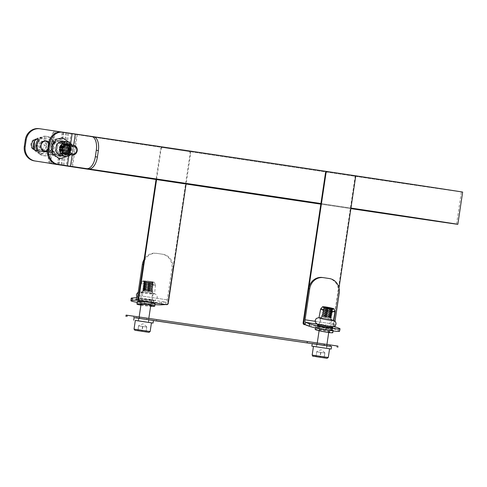 <?xml version="1.0" encoding="UTF-8"?>
<svg xmlns="http://www.w3.org/2000/svg" width="487" height="487" viewBox="0 0 487 487"><rect width="100%" height="100%" fill="white"/><g stroke="black" fill="none" stroke-linecap="round" stroke-linejoin="round"><path stroke-width="0.37" stroke-dasharray="2.44 1.83" d="M462.65 192.085A206.598 0.329 8.5 0 1 258.268 161.873A206.598 0.329 8.5 0 1 53.99 131.009A206.598 0.329 8.5 0 1 67.541 132.914L68.746 133.097A205.295 0.329 -171.5 0 0 55.281 131.198A205.295 0.329 -171.5 0 0 258.268 161.873A205.295 0.329 -171.5 0 0 461.359 191.89A205.295 0.329 -171.5 0 0 304.783 168.167A205.295 0.329 -171.5 0 0 76.52 134.229L71.705 166.457M70.548 166.28L75.369 134.053L76.52 134.229M75.369 134.053A206.598 0.329 8.5 0 1 93.638 136.737M327.167 171.521A206.598 0.329 8.5 0 1 354.384 175.606M320.921 203.536A205.295 0.329 8.5 0 1 350.95 208.046A206.598 0.329 8.5 0 0 320.921 203.536M350.865 208.619A205.295 0.329 8.5 0 1 320.83 204.15A206.598 0.329 8.5 0 0 350.865 208.619M63.931 165.288L68.746 133.097M62.732 165.105L67.541 132.914M339.007 287.933L333.126 327.288A1.631 1.491 -81.7 0 1 331.416 328.676L330.892 328.603A1.631 1.491 98.3 0 0 332.609 327.209L355.005 177.347A1.631 1.491 98.3 0 0 353.775 175.515L327.215 171.527M317.694 324.786A7.494 0.584 -169.5 0 1 322.01 325.17A7.494 0.584 -169.5 0 1 332.116 327.465M321.566 327.562A7.494 0.584 10.5 0 0 317.067 327.276A7.494 0.584 10.5 0 0 324.33 329.218A7.494 0.584 10.5 0 0 331.805 330.009A7.494 0.584 10.5 0 0 321.566 327.562M339.579 331.227A13.033 1.017 10.5 0 0 338.568 330.624L334.66 329.157A4.888 1.966 98.5 0 1 333.607 324.08L338.246 293.058A13.033 11.938 98.3 0 0 328.366 278.4L322.467 277.511M334.703 326.278A2.441 0.98 98.5 0 1 334.581 324.226L335.038 321.152M330.582 308.563A4.888 0.384 -169.5 0 1 332.627 309.129A4.888 0.384 -169.5 0 1 332.956 309.288L332.189 308.642A4.006 0.31 -169.5 0 1 332.213 308.691A4.006 0.31 -169.5 0 1 328.22 308.265A4.006 0.31 -169.5 0 1 324.336 307.224A4.006 0.31 -169.5 0 1 324.379 307.194L323.435 307.522A4.888 0.384 -169.5 0 1 325.913 307.693M332.956 309.288A4.888 0.384 -169.5 0 1 332.992 309.348A4.888 0.384 -169.5 0 1 328.116 308.831A4.888 0.384 -169.5 0 1 323.38 307.565A4.888 0.384 -169.5 0 1 323.435 307.522M332.572 309.422A4.888 0.384 -169.5 0 1 332.938 309.647A4.888 0.384 -169.5 0 1 332.883 309.689A4.888 0.384 -169.5 0 1 328.701 309.245A4.888 0.384 -169.5 0 1 323.685 308.082A4.888 0.384 -169.5 0 1 323.356 307.918A4.888 0.384 -169.5 0 1 323.325 307.863A4.888 0.384 -169.5 0 1 327.234 308.204A4.888 0.384 -169.5 0 1 332.572 309.422M324.391 308.703A4.006 0.31 -169.5 0 1 324.129 308.569A4.006 0.31 -169.5 0 1 324.099 308.521A4.006 0.31 -169.5 0 1 327.301 308.801A4.006 0.31 -169.5 0 1 331.677 309.805A4.006 0.31 -169.5 0 1 331.976 309.982A4.006 0.31 -169.5 0 1 331.933 310.018A4.006 0.31 -169.5 0 1 328.506 309.653A4.006 0.31 -169.5 0 1 324.391 308.703M331.623 310.103A4.006 0.31 -169.5 0 1 331.891 310.237A4.006 0.31 -169.5 0 1 331.921 310.286A4.006 0.31 -169.5 0 1 327.921 309.86A4.006 0.31 -169.5 0 1 324.044 308.825A4.006 0.31 -169.5 0 1 324.086 308.788A4.006 0.31 -169.5 0 1 327.507 309.154A4.006 0.31 -169.5 0 1 331.623 310.103M332.335 310.724A4.888 0.384 -169.5 0 1 332.658 310.889A4.888 0.384 -169.5 0 1 332.694 310.943A4.888 0.384 -169.5 0 1 327.818 310.432A4.888 0.384 -169.5 0 1 323.082 309.16A4.888 0.384 -169.5 0 1 323.137 309.117A4.888 0.384 -169.5 0 1 327.313 309.562A4.888 0.384 -169.5 0 1 332.335 310.724M332.28 311.023A4.888 0.384 -169.5 0 1 332.639 311.242A4.888 0.384 -169.5 0 1 332.584 311.284A4.888 0.384 -169.5 0 1 328.408 310.84A4.888 0.384 -169.5 0 1 323.386 309.677A4.888 0.384 -169.5 0 1 323.064 309.519A4.888 0.384 -169.5 0 1 323.027 309.458A4.888 0.384 -169.5 0 1 326.935 309.799A4.888 0.384 -169.5 0 1 332.28 311.023M324.099 310.298A4.006 0.31 -169.5 0 1 323.831 310.164A4.006 0.31 -169.5 0 1 323.8 310.116A4.006 0.31 -169.5 0 1 327.002 310.402A4.006 0.31 -169.5 0 1 331.385 311.4A4.006 0.31 -169.5 0 1 331.677 311.577A4.006 0.31 -169.5 0 1 331.635 311.613A4.006 0.31 -169.5 0 1 328.208 311.254A4.006 0.31 -169.5 0 1 324.099 310.298M331.324 311.704A4.006 0.31 -169.5 0 1 331.592 311.832A4.006 0.31 -169.5 0 1 331.623 311.881A4.006 0.31 -169.5 0 1 327.629 311.461A4.006 0.31 -169.5 0 1 323.745 310.42A4.006 0.31 -169.5 0 1 323.788 310.383A4.006 0.31 -169.5 0 1 327.215 310.749A4.006 0.31 -169.5 0 1 331.324 311.704M332.037 312.325A4.888 0.384 -169.5 0 1 332.359 312.484A4.888 0.384 -169.5 0 1 332.396 312.544A4.888 0.384 -169.5 0 1 327.52 312.027A4.888 0.384 -169.5 0 1 322.784 310.761A4.888 0.384 -169.5 0 1 322.838 310.718A4.888 0.384 -169.5 0 1 327.021 311.156A4.888 0.384 -169.5 0 1 332.037 312.325M331.982 312.617A4.888 0.384 -169.5 0 1 332.341 312.837A4.888 0.384 -169.5 0 1 332.286 312.879A4.888 0.384 -169.5 0 1 328.11 312.441A4.888 0.384 -169.5 0 1 323.088 311.272A4.888 0.384 -169.5 0 1 322.765 311.114A4.888 0.384 -169.5 0 1 322.729 311.053A4.888 0.384 -169.5 0 1 326.637 311.4A4.888 0.384 -169.5 0 1 331.982 312.617M323.8 311.893A4.006 0.31 -169.5 0 1 323.532 311.765A4.006 0.31 -169.5 0 1 323.508 311.717A4.006 0.31 -169.5 0 1 326.71 311.997A4.006 0.31 -169.5 0 1 331.087 312.995A4.006 0.31 -169.5 0 1 331.379 313.178A4.006 0.31 -169.5 0 1 331.337 313.214A4.006 0.31 -169.5 0 1 327.915 312.849A4.006 0.31 -169.5 0 1 323.8 311.893M331.032 313.299A4.006 0.31 -169.5 0 1 331.3 313.433A4.006 0.31 -169.5 0 1 331.324 313.482A4.006 0.31 -169.5 0 1 327.331 313.056A4.006 0.31 -169.5 0 1 323.447 312.021A4.006 0.31 -169.5 0 1 323.496 311.984A4.006 0.31 -169.5 0 1 326.917 312.344A4.006 0.31 -169.5 0 1 331.032 313.299M331.738 313.92A4.888 0.384 -169.5 0 1 332.067 314.078A4.888 0.384 -169.5 0 1 332.104 314.139A4.888 0.384 -169.5 0 1 327.227 313.622A4.888 0.384 -169.5 0 1 322.491 312.356A4.888 0.384 -169.5 0 1 322.54 312.313A4.888 0.384 -169.5 0 1 326.722 312.757A4.888 0.384 -169.5 0 1 331.738 313.92M331.684 314.212A4.888 0.384 -169.5 0 1 332.049 314.438A4.888 0.384 -169.5 0 1 331.994 314.48A4.888 0.384 -169.5 0 1 327.812 314.036A4.888 0.384 -169.5 0 1 322.796 312.873A4.888 0.384 -169.5 0 1 322.467 312.709A4.888 0.384 -169.5 0 1 322.437 312.654A4.888 0.384 -169.5 0 1 326.345 312.995A4.888 0.384 -169.5 0 1 331.684 314.212M323.502 313.494A4.006 0.31 -169.5 0 1 323.24 313.36A4.006 0.31 -169.5 0 1 323.21 313.311A4.006 0.31 -169.5 0 1 326.412 313.591A4.006 0.31 -169.5 0 1 330.789 314.596A4.006 0.31 -169.5 0 1 331.087 314.772A4.006 0.31 -169.5 0 1 331.044 314.809A4.006 0.31 -169.5 0 1 327.617 314.444A4.006 0.31 -169.5 0 1 323.502 313.494M330.734 314.894A4.006 0.31 -169.5 0 1 331.002 315.028A4.006 0.31 -169.5 0 1 331.032 315.077A4.006 0.31 -169.5 0 1 327.033 314.657A4.006 0.31 -169.5 0 1 323.155 313.616A4.006 0.31 -169.5 0 1 323.198 313.579A4.006 0.31 -169.5 0 1 326.619 313.945A4.006 0.31 -169.5 0 1 330.734 314.894M331.446 315.515A4.888 0.384 -169.5 0 1 331.769 315.679A4.888 0.384 -169.5 0 1 331.805 315.734A4.888 0.384 -169.5 0 1 326.929 315.223A4.888 0.384 -169.5 0 1 322.193 313.951A4.888 0.384 -169.5 0 1 322.248 313.908A4.888 0.384 -169.5 0 1 326.424 314.352A4.888 0.384 -169.5 0 1 331.446 315.515M331.391 315.813A4.888 0.384 -169.5 0 1 331.75 316.033A4.888 0.384 -169.5 0 1 331.696 316.075A4.888 0.384 -169.5 0 1 327.52 315.631A4.888 0.384 -169.5 0 1 322.497 314.468A4.888 0.384 -169.5 0 1 322.175 314.31A4.888 0.384 -169.5 0 1 322.138 314.249A4.888 0.384 -169.5 0 1 326.047 314.596A4.888 0.384 -169.5 0 1 331.391 315.813M323.21 315.089A4.006 0.31 -169.5 0 1 322.942 314.955A4.006 0.31 -169.5 0 1 322.911 314.906A4.006 0.31 -169.5 0 1 326.113 315.192A4.006 0.31 -169.5 0 1 330.496 316.191A4.006 0.31 -169.5 0 1 330.789 316.373A4.006 0.31 -169.5 0 1 330.746 316.404A4.006 0.31 -169.5 0 1 327.319 316.045A4.006 0.31 -169.5 0 1 323.21 315.089M330.436 316.495A4.006 0.31 -169.5 0 1 330.703 316.623A4.006 0.31 -169.5 0 1 330.734 316.672A4.006 0.31 -169.5 0 1 326.734 316.252A4.006 0.31 -169.5 0 1 322.857 315.211A4.006 0.31 -169.5 0 1 322.899 315.174A4.006 0.31 -169.5 0 1 326.327 315.539A4.006 0.31 -169.5 0 1 330.436 316.495M331.148 317.116A4.888 0.384 -169.5 0 1 331.47 317.274A4.888 0.384 -169.5 0 1 331.507 317.335A4.888 0.384 -169.5 0 1 326.631 316.818A4.888 0.384 -169.5 0 1 321.895 315.552A4.888 0.384 -169.5 0 1 321.95 315.509A4.888 0.384 -169.5 0 1 326.126 315.953A4.888 0.384 -169.5 0 1 331.148 317.116M331.093 317.408A4.888 0.384 -169.5 0 1 331.452 317.627A4.888 0.384 -169.5 0 1 331.397 317.67A4.888 0.384 -169.5 0 1 327.221 317.232A4.888 0.384 -169.5 0 1 322.199 316.063A4.888 0.384 -169.5 0 1 321.877 315.905A4.888 0.384 -169.5 0 1 321.84 315.844A4.888 0.384 -169.5 0 1 325.748 316.191A4.888 0.384 -169.5 0 1 331.093 317.408M322.911 316.684A4.006 0.31 -169.5 0 1 322.644 316.556A4.006 0.31 -169.5 0 1 322.631 316.483A4.006 0.31 -169.5 0 1 325.973 316.812A4.006 0.31 -169.5 0 1 330.198 317.786A4.006 0.31 -169.5 0 1 330.484 317.944A4.006 0.31 -169.5 0 1 330.448 318.005A4.006 0.31 -169.5 0 1 327.027 317.64A4.006 0.31 -169.5 0 1 322.911 316.684M331.702 326.454A7.329 0.572 10.5 0 0 323.685 324.628A7.329 0.572 10.5 0 0 317.822 324.111A7.329 0.572 10.5 0 0 324.926 326.01A7.329 0.572 10.5 0 0 332.237 326.783A7.329 0.572 10.5 0 0 331.702 326.454M333.425 320.397A7.329 0.572 10.5 0 0 332.883 320.069A7.329 0.572 10.5 0 0 324.872 318.236A7.329 0.572 10.5 0 0 319.009 317.725M331.55 319.868A5.868 0.457 -169.5 0 1 331.97 320.093A5.868 0.457 -169.5 0 1 331.982 320.129A5.868 0.457 -169.5 0 1 326.132 319.509A5.868 0.457 -169.5 0 1 320.446 317.987A5.868 0.457 -169.5 0 1 320.47 317.956A5.868 0.457 -169.5 0 1 325.365 318.443A5.868 0.457 -169.5 0 1 331.55 319.868M320.635 309.008A7.329 0.572 -169.5 0 1 326.643 309.574A7.329 0.572 -169.5 0 1 334.496 311.376A7.329 0.572 -169.5 0 1 335.038 311.68M332.591 329.876A8.961 0.7 -169.5 0 1 333.248 330.277A8.961 0.7 -169.5 0 1 324.312 329.334A8.961 0.7 -169.5 0 1 315.625 327.008A8.961 0.7 -169.5 0 1 322.796 327.641A8.961 0.7 -169.5 0 1 332.591 329.876M315.18 329.401A8.961 0.7 -169.5 0 1 322.351 330.034A8.961 0.7 -169.5 0 1 332.146 332.268A8.961 0.7 -169.5 0 1 332.804 332.676M331.105 329.65A7.329 0.572 -169.5 0 1 331.647 329.979A7.329 0.572 -169.5 0 1 324.336 329.206A7.329 0.572 -169.5 0 1 317.232 327.307A7.329 0.572 -169.5 0 1 323.094 327.824A7.329 0.572 -169.5 0 1 331.105 329.65M329.328 331.842A5.868 0.457 -169.5 0 1 329.76 332.11A5.868 0.457 -169.5 0 1 323.91 331.489A5.868 0.457 -169.5 0 1 318.224 329.967A5.868 0.457 -169.5 0 1 322.918 330.381A5.868 0.457 -169.5 0 1 329.328 331.842M166.037 304.576A1.631 1.491 98.3 0 0 167.741 303.188L190.137 153.32A1.631 1.491 98.3 0 0 188.907 151.487L162.348 147.5A1.631 1.491 98.3 0 0 160.631 148.888L156.053 179.502M156.577 179.581L161.148 148.967A1.631 1.491 -81.7 0 1 162.859 147.573L189.425 151.567A1.631 1.491 -81.7 0 1 190.654 153.399L186.083 184.013M149.479 300.022A7.494 0.609 -173.5 0 0 138.965 299.389A7.494 0.609 -173.5 0 0 146.344 300.844A7.494 0.609 -173.5 0 0 153.862 301.088A7.494 0.609 -173.5 0 0 149.479 300.022M149.205 302.445A7.494 0.609 6.5 0 1 153.588 303.504A7.494 0.609 6.5 0 1 146.07 303.267A7.494 0.609 6.5 0 1 138.692 301.812A7.494 0.609 6.5 0 1 149.205 302.445M154.933 304.618A13.033 1.059 6.5 0 1 144.426 303.425L138.521 302.543A13.033 1.059 6.5 0 1 137.157 302.33M144.426 303.425L144.7 301.009A13.033 1.059 -173.5 0 0 161.836 302.409L166 302.117A2.441 0.98 -81.5 0 0 167.248 299.84L171.887 268.818A13.033 11.938 98.3 0 0 162.007 254.153L156.108 253.264A13.033 11.938 98.3 0 0 156.059 253.258A13.033 11.938 98.3 0 0 144.115 259.413M144.7 301.009L138.795 300.12L138.521 302.543M131.18 298.275A13.033 1.059 -173.5 0 0 138.795 300.12M143.348 264.526A13.033 11.938 -81.7 0 1 157.033 253.404A13.033 11.938 -81.7 0 1 157.082 253.41L162.981 254.293A13.033 11.938 -81.7 0 1 172.855 268.958L168.222 299.98A4.888 1.966 98.5 0 1 165.757 304.533M144.87 281.218A4.006 0.329 -173.5 0 0 144.578 281.267A4.006 0.329 -173.5 0 0 144.536 281.309A4.006 0.329 -173.5 0 0 148.48 282.083A4.006 0.329 -173.5 0 0 152.492 282.21A4.006 0.329 -173.5 0 0 152.461 282.162A4.006 0.329 -173.5 0 0 149.071 281.498A4.006 0.329 -173.5 0 0 144.87 281.218M144.012 281.602A4.888 0.396 -173.5 0 0 143.653 281.663A4.888 0.396 -173.5 0 0 143.598 281.711A4.888 0.396 -173.5 0 0 148.413 282.661A4.888 0.396 -173.5 0 0 153.314 282.819A4.888 0.396 -173.5 0 0 153.271 282.758A4.888 0.396 -173.5 0 0 149.138 281.949A4.888 0.396 -173.5 0 0 144.012 281.602M143.975 281.9A4.888 0.396 -173.5 0 0 143.568 282.01A4.888 0.396 -173.5 0 0 143.61 282.07A4.888 0.396 -173.5 0 0 147.744 282.88A4.888 0.396 -173.5 0 0 152.869 283.227A4.888 0.396 -173.5 0 0 153.222 283.166A4.888 0.396 -173.5 0 0 153.277 283.117A4.888 0.396 -173.5 0 0 149.442 282.29A4.888 0.396 -173.5 0 0 143.975 281.9M152.011 283.611A4.006 0.329 -173.5 0 0 152.303 283.562A4.006 0.329 -173.5 0 0 152.346 283.519A4.006 0.329 -173.5 0 0 149.205 282.844A4.006 0.329 -173.5 0 0 144.724 282.527A4.006 0.329 -173.5 0 0 144.383 282.618A4.006 0.329 -173.5 0 0 144.42 282.667A4.006 0.329 -173.5 0 0 147.811 283.331A4.006 0.329 -173.5 0 0 152.011 283.611M144.688 282.831A4.006 0.329 -173.5 0 0 144.395 282.88A4.006 0.329 -173.5 0 0 144.353 282.923A4.006 0.329 -173.5 0 0 148.292 283.696A4.006 0.329 -173.5 0 0 152.309 283.83A4.006 0.329 -173.5 0 0 152.279 283.775A4.006 0.329 -173.5 0 0 148.888 283.111A4.006 0.329 -173.5 0 0 144.688 282.831M143.829 283.215A4.888 0.396 -173.5 0 0 143.47 283.276A4.888 0.396 -173.5 0 0 143.415 283.324A4.888 0.396 -173.5 0 0 148.231 284.274A4.888 0.396 -173.5 0 0 153.131 284.432A4.888 0.396 -173.5 0 0 153.088 284.371A4.888 0.396 -173.5 0 0 148.955 283.562A4.888 0.396 -173.5 0 0 143.829 283.215M143.793 283.513A4.888 0.396 -173.5 0 0 143.385 283.623A4.888 0.396 -173.5 0 0 143.428 283.684A4.888 0.396 -173.5 0 0 147.561 284.499A4.888 0.396 -173.5 0 0 152.687 284.84A4.888 0.396 -173.5 0 0 153.04 284.779A4.888 0.396 -173.5 0 0 153.095 284.731A4.888 0.396 -173.5 0 0 149.259 283.903A4.888 0.396 -173.5 0 0 143.793 283.513M151.828 285.224A4.006 0.329 -173.5 0 0 152.114 285.175A4.006 0.329 -173.5 0 0 152.163 285.132A4.006 0.329 -173.5 0 0 149.016 284.457A4.006 0.329 -173.5 0 0 144.536 284.14A4.006 0.329 -173.5 0 0 144.201 284.231A4.006 0.329 -173.5 0 0 144.237 284.28A4.006 0.329 -173.5 0 0 147.622 284.944A4.006 0.329 -173.5 0 0 151.828 285.224M144.505 284.445A4.006 0.329 -173.5 0 0 144.213 284.493A4.006 0.329 -173.5 0 0 144.17 284.536A4.006 0.329 -173.5 0 0 148.109 285.309A4.006 0.329 -173.5 0 0 152.127 285.443A4.006 0.329 -173.5 0 0 152.09 285.388A4.006 0.329 -173.5 0 0 148.705 284.725A4.006 0.329 -173.5 0 0 144.505 284.445M143.641 284.828A4.888 0.396 -173.5 0 0 143.288 284.889A4.888 0.396 -173.5 0 0 143.233 284.938A4.888 0.396 -173.5 0 0 148.048 285.887A4.888 0.396 -173.5 0 0 152.948 286.046A4.888 0.396 -173.5 0 0 152.906 285.985A4.888 0.396 -173.5 0 0 148.772 285.175A4.888 0.396 -173.5 0 0 143.641 284.828M143.61 285.126A4.888 0.396 -173.5 0 0 143.202 285.236A4.888 0.396 -173.5 0 0 143.245 285.297A4.888 0.396 -173.5 0 0 147.378 286.113A4.888 0.396 -173.5 0 0 152.504 286.453A4.888 0.396 -173.5 0 0 152.857 286.393A4.888 0.396 -173.5 0 0 152.912 286.344A4.888 0.396 -173.5 0 0 149.077 285.516A4.888 0.396 -173.5 0 0 143.61 285.126M151.646 286.837A4.006 0.329 -173.5 0 0 151.932 286.788A4.006 0.329 -173.5 0 0 151.981 286.746A4.006 0.329 -173.5 0 0 148.833 286.07A4.006 0.329 -173.5 0 0 144.353 285.753A4.006 0.329 -173.5 0 0 144.018 285.845A4.006 0.329 -173.5 0 0 144.055 285.893A4.006 0.329 -173.5 0 0 147.439 286.557A4.006 0.329 -173.5 0 0 151.646 286.837M144.322 286.058A4.006 0.329 -173.5 0 0 144.03 286.106A4.006 0.329 -173.5 0 0 143.982 286.149A4.006 0.329 -173.5 0 0 147.926 286.928A4.006 0.329 -173.5 0 0 151.944 287.056A4.006 0.329 -173.5 0 0 151.907 287.001A4.006 0.329 -173.5 0 0 148.523 286.338A4.006 0.329 -173.5 0 0 144.322 286.058M143.458 286.441A4.888 0.396 -173.5 0 0 143.105 286.502A4.888 0.396 -173.5 0 0 143.05 286.551A4.888 0.396 -173.5 0 0 147.859 287.5A4.888 0.396 -173.5 0 0 152.766 287.659A4.888 0.396 -173.5 0 0 152.723 287.598A4.888 0.396 -173.5 0 0 148.59 286.788A4.888 0.396 -173.5 0 0 143.458 286.441M143.428 286.74A4.888 0.396 -173.5 0 0 143.014 286.849A4.888 0.396 -173.5 0 0 143.056 286.916A4.888 0.396 -173.5 0 0 147.19 287.726A4.888 0.396 -173.5 0 0 152.321 288.067A4.888 0.396 -173.5 0 0 152.675 288.006A4.888 0.396 -173.5 0 0 152.729 287.957A4.888 0.396 -173.5 0 0 148.894 287.129A4.888 0.396 -173.5 0 0 143.428 286.74M151.457 288.45A4.006 0.329 -173.5 0 0 151.749 288.401A4.006 0.329 -173.5 0 0 151.798 288.359A4.006 0.329 -173.5 0 0 148.651 287.683A4.006 0.329 -173.5 0 0 144.17 287.367A4.006 0.329 -173.5 0 0 143.835 287.458A4.006 0.329 -173.5 0 0 143.872 287.507A4.006 0.329 -173.5 0 0 147.257 288.17A4.006 0.329 -173.5 0 0 151.457 288.45M144.134 287.671A4.006 0.329 -173.5 0 0 143.848 287.72A4.006 0.329 -173.5 0 0 143.799 287.762A4.006 0.329 -173.5 0 0 147.744 288.541A4.006 0.329 -173.5 0 0 151.761 288.669A4.006 0.329 -173.5 0 0 151.725 288.614A4.006 0.329 -173.5 0 0 148.34 287.951A4.006 0.329 -173.5 0 0 144.134 287.671M143.275 288.054A4.888 0.396 -173.5 0 0 142.922 288.115A4.888 0.396 -173.5 0 0 142.868 288.17A4.888 0.396 -173.5 0 0 147.677 289.114A4.888 0.396 -173.5 0 0 152.577 289.272A4.888 0.396 -173.5 0 0 152.541 289.211A4.888 0.396 -173.5 0 0 148.401 288.401A4.888 0.396 -173.5 0 0 143.275 288.054M143.245 288.353A4.888 0.396 -173.5 0 0 142.831 288.468A4.888 0.396 -173.5 0 0 142.874 288.529A4.888 0.396 -173.5 0 0 147.007 289.339A4.888 0.396 -173.5 0 0 152.139 289.68A4.888 0.396 -173.5 0 0 152.492 289.619A4.888 0.396 -173.5 0 0 152.547 289.57A4.888 0.396 -173.5 0 0 148.712 288.742A4.888 0.396 -173.5 0 0 143.245 288.353M151.274 290.063A4.006 0.329 -173.5 0 0 151.567 290.015A4.006 0.329 -173.5 0 0 151.615 289.972A4.006 0.329 -173.5 0 0 148.468 289.296A4.006 0.329 -173.5 0 0 143.988 288.98A4.006 0.329 -173.5 0 0 143.653 289.071A4.006 0.329 -173.5 0 0 143.689 289.12A4.006 0.329 -173.5 0 0 147.074 289.783A4.006 0.329 -173.5 0 0 151.274 290.063M143.951 289.284A4.006 0.329 -173.5 0 0 143.665 289.333A4.006 0.329 -173.5 0 0 143.616 289.375A4.006 0.329 -173.5 0 0 147.561 290.155A4.006 0.329 -173.5 0 0 151.579 290.282A4.006 0.329 -173.5 0 0 151.542 290.228A4.006 0.329 -173.5 0 0 148.158 289.564A4.006 0.329 -173.5 0 0 143.951 289.284M143.093 289.668A4.888 0.396 -173.5 0 0 142.74 289.728A4.888 0.396 -173.5 0 0 142.685 289.783A4.888 0.396 -173.5 0 0 147.494 290.727A4.888 0.396 -173.5 0 0 152.394 290.885A4.888 0.396 -173.5 0 0 152.352 290.824A4.888 0.396 -173.5 0 0 148.218 290.015A4.888 0.396 -173.5 0 0 143.093 289.668M143.056 289.966A4.888 0.396 -173.5 0 0 142.648 290.082A4.888 0.396 -173.5 0 0 142.691 290.142A4.888 0.396 -173.5 0 0 146.824 290.952A4.888 0.396 -173.5 0 0 151.95 291.293A4.888 0.396 -173.5 0 0 152.309 291.232A4.888 0.396 -173.5 0 0 152.364 291.183A4.888 0.396 -173.5 0 0 148.529 290.355A4.888 0.396 -173.5 0 0 143.056 289.966M151.092 291.676A4.006 0.329 -173.5 0 0 151.384 291.628A4.006 0.329 -173.5 0 0 151.42 291.561A4.006 0.329 -173.5 0 0 148.127 290.891A4.006 0.329 -173.5 0 0 143.805 290.593A4.006 0.329 -173.5 0 0 143.482 290.66A4.006 0.329 -173.5 0 0 143.501 290.733A4.006 0.329 -173.5 0 0 146.891 291.396A4.006 0.329 -173.5 0 0 151.092 291.676M139.836 298.44A7.329 0.597 6.5 0 1 148.036 299.018A7.329 0.597 6.5 0 1 153.789 300.26A7.329 0.597 6.5 0 1 146.441 300.022A7.329 0.597 6.5 0 1 139.221 298.604A7.329 0.597 6.5 0 1 139.836 298.44M140.566 291.981A7.329 0.597 6.5 0 1 148.766 292.565A7.329 0.597 6.5 0 1 154.525 293.807A7.329 0.597 6.5 0 1 147.171 293.57A7.329 0.597 6.5 0 1 139.952 292.151A7.329 0.597 6.5 0 1 140.566 291.981M141.906 292.182A5.868 0.475 -173.5 0 0 141.437 292.279A5.868 0.475 -173.5 0 0 141.413 292.316A5.868 0.475 -173.5 0 0 147.184 293.454A5.868 0.475 -173.5 0 0 153.07 293.643A5.868 0.475 -173.5 0 0 153.052 293.6A5.868 0.475 -173.5 0 0 148.231 292.614A5.868 0.475 -173.5 0 0 141.906 292.182M143.19 280.889A5.868 0.475 -173.5 0 0 142.703 280.999A5.868 0.475 -173.5 0 0 148.468 282.156A5.868 0.475 -173.5 0 0 154.349 282.32A5.868 0.475 -173.5 0 0 149.612 281.334A5.868 0.475 -173.5 0 0 143.19 280.889M141.565 283.203A7.329 0.597 -173.5 0 0 140.962 283.343A7.329 0.597 -173.5 0 0 140.95 283.367A7.329 0.597 -173.5 0 0 148.17 284.792A7.329 0.597 -173.5 0 0 155.523 285.029A7.329 0.597 -173.5 0 0 155.517 284.998A7.329 0.597 -173.5 0 0 149.6 283.763A7.329 0.597 -173.5 0 0 141.565 283.203M137.237 301.648A8.961 0.731 -173.5 0 0 146.057 303.383A8.961 0.731 -173.5 0 0 155.043 303.669M140.913 305.13A8.961 0.731 -173.5 0 0 150.635 306.238M139.471 301.666A7.329 0.597 -173.5 0 0 138.856 301.83A7.329 0.597 -173.5 0 0 146.07 303.249A7.329 0.597 -173.5 0 0 153.423 303.486A7.329 0.597 -173.5 0 0 147.671 302.244A7.329 0.597 -173.5 0 0 139.471 301.666M140.962 304.789A5.868 0.475 -173.5 0 0 150.684 305.891M144.876 281.139A4.006 0.329 -173.5 0 0 144.542 281.23A4.006 0.329 -173.5 0 0 148.486 282.01A4.006 0.329 -173.5 0 0 152.504 282.137A4.006 0.329 -173.5 0 0 149.357 281.456A4.006 0.329 -173.5 0 0 144.876 281.139M65.94 149.107A7.494 6.715 -81.7 0 1 58.221 155.53A7.494 6.715 -81.7 0 1 52.663 147.141A7.494 6.715 -81.7 0 1 60.388 140.694A7.494 6.715 -81.7 0 1 65.94 149.107M64.862 148.955A7.494 6.715 98.3 0 0 59.311 140.536A7.494 6.715 98.3 0 0 51.585 146.983A7.494 6.715 98.3 0 0 57.143 155.371A7.494 6.715 98.3 0 0 64.862 148.955M93.559 136.725L62.08 132.056M37.621 139.136L36.957 139.038A5.704 5.327 98.3 0 0 36.933 139.032A5.704 5.327 98.3 0 0 30.845 143.902A5.704 5.327 98.3 0 0 35.271 150.319L50.319 152.577A5.704 5.327 98.3 0 0 50.344 152.577A5.704 5.327 98.3 0 0 56.431 147.713A5.704 5.327 98.3 0 0 52.006 141.297L52.87 141.419A5.704 5.327 -81.7 0 1 57.296 147.841A5.704 5.327 -81.7 0 1 51.208 152.705A5.704 5.327 -81.7 0 1 51.184 152.699L47.489 152.145M39.277 128.678L57.46 131.466A13.033 3.586 -81.5 0 0 51.987 143.842L51.019 150.288A13.033 3.586 -81.5 0 0 52.633 163.693M61.21 131.965L57.46 131.466M49.991 163.236A13.033 3.586 98.5 0 1 48.7 149.941L49.662 143.495A13.033 3.586 98.5 0 1 55.141 131.113M64.004 148.59A4.006 3.586 -81.7 0 1 68.101 145.351A4.006 3.586 -81.7 0 1 71.072 149.832A4.006 3.586 -81.7 0 1 66.944 153.277A4.006 3.586 -81.7 0 1 64.004 148.59M63.006 148.401A4.888 4.377 -81.7 0 1 68.003 144.444A4.888 4.377 -81.7 0 1 71.626 149.911A4.888 4.377 -81.7 0 1 66.591 154.117A4.888 4.377 -81.7 0 1 63.006 148.401M62.872 148.383A4.888 4.377 -81.7 0 1 67.87 144.426A4.888 4.377 -81.7 0 1 71.455 150.142A4.888 4.377 -81.7 0 1 66.457 154.099A4.888 4.377 -81.7 0 1 62.872 148.383M70.457 149.953A4.006 3.586 -81.7 0 1 66.36 153.192A4.006 3.586 -81.7 0 1 63.426 148.505A4.006 3.586 -81.7 0 1 67.516 145.266A4.006 3.586 -81.7 0 1 70.457 149.953M63.286 148.486A4.006 3.586 -81.7 0 1 67.383 145.248A4.006 3.586 -81.7 0 1 70.353 149.728A4.006 3.586 -81.7 0 1 66.226 153.174A4.006 3.586 -81.7 0 1 63.286 148.486M62.287 148.292A4.888 4.377 -81.7 0 1 67.285 144.341A4.888 4.377 -81.7 0 1 70.907 149.807A4.888 4.377 -81.7 0 1 65.873 154.014A4.888 4.377 -81.7 0 1 62.287 148.292M62.159 148.273A4.888 4.377 -81.7 0 1 67.151 144.322A4.888 4.377 -81.7 0 1 70.737 150.039A4.888 4.377 -81.7 0 1 65.739 153.995A4.888 4.377 -81.7 0 1 62.159 148.273M69.738 149.844A4.006 3.586 -81.7 0 1 65.642 153.088A4.006 3.586 -81.7 0 1 62.707 148.401A4.006 3.586 -81.7 0 1 66.798 145.163A4.006 3.586 -81.7 0 1 69.738 149.844M62.573 148.383A4.006 3.586 -81.7 0 1 66.664 145.138A4.006 3.586 -81.7 0 1 69.635 149.625A4.006 3.586 -81.7 0 1 65.508 153.07A4.006 3.586 -81.7 0 1 62.573 148.383M61.575 148.188A4.888 4.377 -81.7 0 1 66.567 144.237A4.888 4.377 -81.7 0 1 70.195 149.704A4.888 4.377 -81.7 0 1 65.155 153.91A4.888 4.377 -81.7 0 1 61.575 148.188M61.441 148.17A4.888 4.377 -81.7 0 1 66.433 144.213A4.888 4.377 -81.7 0 1 70.018 149.935A4.888 4.377 -81.7 0 1 65.021 153.886A4.888 4.377 -81.7 0 1 61.441 148.17M69.02 149.74A4.006 3.586 -81.7 0 1 64.923 152.985A4.006 3.586 -81.7 0 1 61.989 148.298A4.006 3.586 -81.7 0 1 66.086 145.053A4.006 3.586 -81.7 0 1 69.02 149.74M61.855 148.279A4.006 3.586 -81.7 0 1 65.946 145.035A4.006 3.586 -81.7 0 1 68.917 149.515A4.006 3.586 -81.7 0 1 64.789 152.961A4.006 3.586 -81.7 0 1 61.855 148.279M60.857 148.085A4.888 4.377 -81.7 0 1 65.848 144.128A4.888 4.377 -81.7 0 1 69.477 149.6A4.888 4.377 -81.7 0 1 64.436 153.801A4.888 4.377 -81.7 0 1 60.857 148.085M60.723 148.066A4.888 4.377 -81.7 0 1 65.721 144.109A4.888 4.377 -81.7 0 1 69.3 149.826A4.888 4.377 -81.7 0 1 64.302 153.782A4.888 4.377 -81.7 0 1 60.723 148.066M68.302 149.637A4.006 3.586 -81.7 0 1 64.205 152.875A4.006 3.586 -81.7 0 1 61.271 148.194A4.006 3.586 -81.7 0 1 65.368 144.949A4.006 3.586 -81.7 0 1 68.302 149.637M61.137 148.17A4.006 3.586 -81.7 0 1 65.228 144.931A4.006 3.586 -81.7 0 1 68.198 149.412A4.006 3.586 -81.7 0 1 64.071 152.857A4.006 3.586 -81.7 0 1 61.137 148.17M60.138 147.981A4.888 4.377 -81.7 0 1 65.13 144.024A4.888 4.377 -81.7 0 1 68.758 149.497A4.888 4.377 -81.7 0 1 63.718 153.697A4.888 4.377 -81.7 0 1 60.138 147.981M60.004 147.963A4.888 4.377 -81.7 0 1 65.002 144.006A4.888 4.377 -81.7 0 1 68.582 149.722A4.888 4.377 -81.7 0 1 63.584 153.679A4.888 4.377 -81.7 0 1 60.004 147.963M67.583 149.533A4.006 3.586 -81.7 0 1 63.493 152.772A4.006 3.586 -81.7 0 1 60.552 148.085A4.006 3.586 -81.7 0 1 64.649 144.846A4.006 3.586 -81.7 0 1 67.583 149.533M60.418 148.066A4.006 3.586 -81.7 0 1 64.509 144.828A4.006 3.586 -81.7 0 1 67.48 149.308A4.006 3.586 -81.7 0 1 63.353 152.754A4.006 3.586 -81.7 0 1 60.418 148.066M59.42 147.878A4.888 4.377 -81.7 0 1 64.418 143.921A4.888 4.377 -81.7 0 1 68.04 149.387A4.888 4.377 -81.7 0 1 63 153.594A4.888 4.377 -81.7 0 1 59.42 147.878M59.286 147.853A4.888 4.377 -81.7 0 1 64.284 143.902A4.888 4.377 -81.7 0 1 67.863 149.619A4.888 4.377 -81.7 0 1 62.872 153.575A4.888 4.377 -81.7 0 1 59.286 147.853M66.865 149.424A4.006 3.586 -81.7 0 1 62.592 152.638A4.006 3.586 -81.7 0 1 59.834 147.981A4.006 3.586 -81.7 0 1 64.114 144.773A4.006 3.586 -81.7 0 1 66.865 149.424M53.229 146.843A7.329 6.568 98.3 0 0 58.604 155.42A7.329 6.568 98.3 0 0 66.159 149.113A7.329 6.568 98.3 0 0 60.723 140.907A7.329 6.568 98.3 0 0 53.229 146.843M61.472 155.84A7.329 6.568 98.3 0 0 69.026 149.533A7.329 6.568 98.3 0 0 63.59 141.327M57.387 147.524A5.868 5.254 -81.7 0 1 63.383 142.782A5.868 5.254 -81.7 0 1 67.73 149.345A5.868 5.254 -81.7 0 1 61.685 154.391A5.868 5.254 -81.7 0 1 57.387 147.524M71.132 144.901A5.868 5.254 -81.7 0 1 69.72 154.574M71.985 145.029A7.329 6.568 -81.7 0 1 70.572 154.702M50.362 146.337A8.961 8.023 -81.7 0 1 59.524 139.087A8.961 8.023 -81.7 0 1 66.165 149.113A8.961 8.023 -81.7 0 1 56.93 156.82A8.961 8.023 -81.7 0 1 50.362 146.337M49.284 146.179A8.961 8.023 -81.7 0 1 58.446 138.929A8.961 8.023 -81.7 0 1 65.094 148.961A8.961 8.023 -81.7 0 1 55.853 156.668A8.961 8.023 -81.7 0 1 49.284 146.179M51.792 146.636A7.329 6.568 -81.7 0 1 59.286 140.7A7.329 6.568 -81.7 0 1 64.722 148.906A7.329 6.568 -81.7 0 1 57.168 155.213A7.329 6.568 -81.7 0 1 51.792 146.636M52.006 146.739A5.868 5.254 -81.7 0 1 58.002 141.991A5.868 5.254 -81.7 0 1 62.348 148.559A5.868 5.254 -81.7 0 1 56.303 153.6A5.868 5.254 -81.7 0 1 52.006 146.739M64.041 148.596A4.006 3.586 -81.7 0 1 68.137 145.357A4.006 3.586 -81.7 0 1 71.102 149.838A4.006 3.586 -81.7 0 1 66.975 153.283A4.006 3.586 -81.7 0 1 64.041 148.596M38.37 141.912A8.145 7.293 98.3 0 0 43.416 154.026A8.145 7.293 98.3 0 0 51.811 147.019A8.145 7.293 98.3 0 0 45.772 137.9A8.145 7.293 98.3 0 0 38.37 141.912M38.284 141.273L36.068 145.339L38.065 149.399L42.29 149.393L44.506 145.327L42.509 141.267L38.284 141.273L44.658 141.577L46.661 145.637L44.506 145.327M44.658 141.577L42.509 141.267M38.065 149.399L40.22 149.716L38.217 145.656L40.439 141.589M38.217 145.656L36.068 145.339M46.661 145.637L44.439 149.71L42.29 149.393M44.439 149.71L40.22 149.716M45.492 151.031A5.211 4.669 98.3 0 0 49.211 146.636A5.211 4.669 98.3 0 0 46.904 141.358M45.912 140.926A5.211 4.669 98.3 0 0 45.346 140.804A5.211 4.669 98.3 0 0 39.971 145.284A5.211 4.669 98.3 0 0 43.836 151.122A5.211 4.669 98.3 0 0 44.42 151.165M48.055 141.528A5.211 4.669 -81.7 0 1 50.362 146.806A5.211 4.669 -81.7 0 1 46.642 151.201M36.714 150.532A9.777 8.754 98.3 0 0 43.179 155.633A9.777 8.754 98.3 0 0 45.535 155.621A9.777 8.754 98.3 0 0 53.369 145.917A9.777 8.754 98.3 0 0 46.009 136.287A9.777 8.754 98.3 0 0 38.412 139.258M37.858 150.702A9.777 8.754 98.3 0 0 44.329 155.803A9.777 8.754 98.3 0 0 46.685 155.791A9.777 8.754 98.3 0 0 54.514 146.082A9.777 8.754 98.3 0 0 47.154 136.457A9.777 8.754 98.3 0 0 39.557 139.428M323.66 315.966L331.02 317.074L323.66 315.966M329.577 348.795L313.464 346.391M324.324 315.059L330.18 315.941L324.324 315.059M324.038 357.848L324.762 353.014L320.671 352.399L316.708 351.815L320.921 352.454L320.202 357.275M315.984 356.648L316.708 351.815L316.112 356.667M320.671 352.399L319.947 357.233M320.921 352.454L324.884 353.045L324.165 357.878M321.213 344.918L327.063 345.788L321.213 344.918M320.823 347.499L326.674 348.363L320.823 347.499M312.234 343.572L331.574 346.458M313.458 346.397L329.577 348.808M150.586 290.782L143.227 289.674L150.586 290.782M135.331 320.44L151.445 322.844L135.331 320.428M150.221 289.71L144.359 288.834L150.221 289.71M137.979 330.71L138.704 325.882L146.757 327.081L142.539 326.442L141.82 331.276M146.033 331.915L146.757 327.081L145.911 331.891M142.794 326.497L142.07 331.312M142.539 326.442L138.576 325.852L137.851 330.685M144.469 319.149L138.618 318.285L144.469 319.149M144.085 321.73L138.235 320.866L144.085 321.73M134.108 317.609L153.442 320.501M320.087 343.432L327.094 344.473L320.087 343.432M319.898 344.723L326.899 345.764L319.898 344.723M139.927 317.177L146.928 318.218L139.927 317.177M139.732 318.468L146.739 319.509L139.732 318.468M126.09 315.101L337.941 346.093M153.442 320.525L134.102 317.634M331.568 346.488L312.222 343.67M332.609 327.209L333.126 327.288M355.528 177.426L355.005 177.347M353.775 175.515L354.293 175.588M334.125 326.613L317.317 324.092M338.568 330.624L339.013 328.226M305.154 324.726L334.66 329.157L335.105 326.759M333.607 324.08L304.101 319.649M315.18 321.31L334.581 324.226M339.214 293.204L338.246 293.058M328.366 278.4L329.34 278.54M167.741 303.188L168.258 303.261M190.654 153.399L190.137 153.32M160.631 148.888L161.148 148.967M188.907 151.487L189.425 151.567M161.836 302.409L161.556 304.825M136.494 297.685L166 302.117L165.726 304.539M138.716 295.548L168.222 299.98M167.248 299.84L137.742 295.408M162.007 254.153L162.981 254.293M172.855 268.958L171.887 268.818M157.082 253.41L156.108 253.264M72.173 133.572L71.096 133.414L66.281 165.641M68.837 155.877L70.7 143.434M72.557 166.578L77.372 134.345M73.634 145.266L72.192 154.933M35.271 150.319L36.141 150.446M36.957 139.038L37.779 139.154M52.006 141.297L52.87 141.419M58.276 164.442L63.091 132.245L62.22 132.117L57.405 164.35M66.007 132.689L61.185 164.923M58.866 164.569L63.681 132.342M48.7 149.941L51.019 150.288M51.987 143.842L49.662 143.495M45.328 140.962A5.053 4.523 98.3 0 0 40.738 143.452A5.053 4.523 98.3 0 0 43.867 150.958M45.011 150.964A5.053 4.523 98.3 0 0 49.065 146.617A5.053 4.523 98.3 0 0 46.429 141.291M43.3 150.653A4.888 4.377 -81.7 0 1 40.932 143.543A4.888 4.377 -81.7 0 1 44.701 141.096M45.37 141.139A4.888 4.377 -81.7 0 1 48.998 146.605A4.888 4.377 -81.7 0 1 43.958 150.812L46.502 150.325L48.036 148.949L49.004 145.229L47.683 142.332L45.37 141.139M34.808 141.766A7.171 6.422 98.3 0 0 40.098 152.486A7.171 6.422 98.3 0 0 45.955 141.741A7.171 6.422 98.3 0 0 34.808 141.766M36.166 139.191A8.145 7.293 -81.7 0 1 41.894 137.334A8.145 7.293 -81.7 0 1 47.939 146.453A8.145 7.293 -81.7 0 1 39.538 153.46A8.145 7.293 -81.7 0 1 34.504 149.899M317.268 342.982L316.532 346.847L324.135 347.992L316.708 346.707L326.375 348.156L326.935 344.431M312.161 355.09L328.275 357.501M146.003 322.035L140.773 321.237L146.003 322.035M145.942 321.858L138.582 320.75L145.942 321.858M134.035 329.133L150.148 331.537M133.797 316.27L133.608 317.561M139.507 318.449L139.702 317.159M156.686 319.685L156.497 320.976M336.657 347.231L336.852 345.94M456.544 224.117L461.359 191.89M50.459 163.431L55.281 131.198M49.193 163.115L53.99 131.009M331.805 330.009L332.25 327.617M317.067 327.276L317.512 324.878M331.933 310.018L332.883 309.689M324.129 308.569L323.356 307.918M324.086 308.788L323.137 309.117M331.891 310.237L332.658 310.889M331.635 311.613L332.584 311.284M323.831 310.164L323.064 309.519M323.788 310.383L322.838 310.718M331.592 311.832L332.359 312.484M331.337 313.214L332.286 312.879M323.532 311.765L322.765 311.114M323.496 311.984L322.54 312.313M331.3 313.433L332.067 314.078M331.044 314.809L331.994 314.48M323.24 313.36L322.467 312.709M323.198 313.579L322.248 313.908M331.002 315.028L331.769 315.679M330.746 316.404L331.696 316.075M322.942 314.955L322.175 314.31M322.899 315.174L321.95 315.509M330.703 316.623L331.47 317.274M330.448 318.005L331.397 317.67M322.644 316.556L321.877 315.905M319.04 317.542L323.758 318.048L333.461 320.221M322.631 316.483L320.47 317.956M330.484 317.944L331.97 320.093M315.625 327.008L315.46 327.909M333.248 330.277L333.126 330.923M317.652 325.03L317.232 327.307M332.067 327.702L331.647 329.979M320.446 317.987L318.224 329.967M331.982 320.129L329.76 332.11M322.911 314.906L322.857 315.211M323.21 313.311L323.155 313.616M331.087 314.772L331.032 315.077M323.508 311.717L323.447 312.021M331.379 313.178L331.324 313.482M323.8 310.116L323.745 310.42M331.677 311.577L331.623 311.881M324.099 308.521L324.044 308.825M331.976 309.982L331.921 310.286M153.588 303.504L153.862 301.088M138.692 301.812L138.965 299.389M157.033 253.404L156.059 253.258M144.578 281.267L143.653 281.663M152.461 282.162L153.271 282.758M152.303 283.562L153.222 283.166M144.42 282.667L143.61 282.07M144.395 282.88L143.47 283.276M152.279 283.775L153.088 284.371M152.114 285.175L153.04 284.779M144.237 284.28L143.428 283.684M144.213 284.493L143.288 284.889M152.09 285.388L152.906 285.985M151.932 286.788L152.857 286.393M144.055 285.893L143.245 285.297M144.03 286.106L143.105 286.502M151.907 287.001L152.723 287.598M151.749 288.401L152.675 288.006M143.872 287.507L143.056 286.916M143.848 287.72L142.922 288.115M151.725 288.614L152.541 289.211M151.567 290.015L152.492 289.619M143.689 289.12L142.874 288.529M143.665 289.333L142.74 289.728M151.542 290.228L152.352 290.824M151.384 291.628L152.309 291.232M143.501 290.733L142.691 290.142M136.993 297.374L137.858 298.19L140.195 299.055L149.959 300.363L154.476 300.363L155.816 299.864L157.35 297.679L156.991 295.402L154.896 293.734L143.683 292.036L139.958 291.963L138.192 292.395M143.482 290.66L141.437 292.279M151.42 291.561L153.052 293.6M142.703 280.999L140.962 283.343M154.349 282.32L155.517 284.998M139.221 298.604L138.856 301.83M153.789 300.26L153.423 303.486M141.413 292.316L140.037 304.418M153.07 293.643L151.694 305.739M140.95 283.367L139.952 292.151M155.523 285.029L154.525 293.807M143.653 289.071L143.616 289.375M151.615 289.972L151.579 290.282M143.835 287.458L143.799 287.762M151.798 288.359L151.761 288.669M144.018 285.845L143.982 286.149M151.981 286.746L151.944 287.056M144.201 284.231L144.17 284.536M152.163 285.132L152.127 285.443M144.383 282.618L144.353 282.923M152.346 283.519L152.309 283.83M57.143 155.371L58.221 155.53M59.311 140.536L60.388 140.694M36.933 139.032L37.803 139.16M66.189 132.72L61.38 164.904M63.773 132.354L58.957 164.582M69.416 142.533L70.767 150.099L67.395 156.357M59.524 139.087L58.446 138.929M56.93 156.82L55.853 156.668M60.723 140.907L59.286 140.7M58.604 155.42L57.168 155.213M63.383 142.782L58.002 141.991M61.685 154.391L56.303 153.6M47.495 151.329L63.974 153.734M48.931 141.656L65.392 144.061M36.056 139.215L41.894 137.334L45.772 137.9M43.416 154.026L39.538 153.46L34.394 149.838M46.496 140.968L45.346 140.804M44.987 151.287L43.836 151.122M47.154 136.457L46.009 136.287M44.329 155.803L43.179 155.633M328.713 332.511L331.02 317.074L330.18 315.941M319.095 330.728L321.353 315.631L322.491 314.791M324.878 352.673L321.201 349.739L316.818 351.468M326.674 348.363L327.063 345.788M316.361 346.823L316.745 344.242M148.608 319.764L148.377 322.382L138.405 320.89L138.941 318.321M148.62 319.697L148.815 318.407M150.763 305.373L152.894 291.116L152.054 289.978M138.947 318.285L139.142 317M141.041 304.265L143.227 289.674L144.359 288.834M146.751 326.71L143.068 323.782L138.692 325.505M148.547 322.406L148.931 319.825M138.235 320.866L138.618 318.285M326.899 345.764L327.094 344.473M316.909 344.266L317.104 342.982M146.739 319.509L146.928 318.218M136.744 318.011L136.938 316.727"/><path stroke-width="0.73" d="M93.638 136.737A206.598 0.329 8.5 0 1 327.167 171.521M354.384 175.606A206.598 0.329 8.5 0 1 462.65 192.085L457.835 224.312A206.598 0.329 8.5 0 1 350.865 208.619A205.295 0.329 8.5 0 0 456.544 224.117A205.295 0.329 8.5 0 0 350.95 208.046A206.598 0.329 8.5 0 1 457.835 224.312M70.548 166.28L71.705 166.457A205.295 0.329 8.5 0 1 320.921 203.536A206.598 0.329 8.5 0 0 70.548 166.28L70.548 166.28M63.925 165.324L62.726 165.142A206.598 0.329 8.5 0 0 49.175 163.236A206.598 0.329 8.5 0 0 320.83 204.15A205.295 0.329 8.5 0 1 50.459 163.431A205.295 0.329 8.5 0 1 63.925 165.324L63.931 165.288M327.209 171.527L327.727 171.601A1.631 1.491 -81.7 0 1 327.733 171.601L327.215 171.527A1.631 1.491 98.3 0 0 325.499 172.915L303.103 322.778A1.631 1.491 98.3 0 0 304.338 324.616L304.856 324.689A1.631 1.491 -81.7 0 1 303.62 322.857L326.016 172.995A1.631 1.491 -81.7 0 1 327.727 171.601L354.293 175.588A1.631 1.491 -81.7 0 1 355.528 177.426L339.007 287.933M332.116 327.465A7.494 0.584 -169.5 0 1 332.25 327.617A7.494 0.584 -169.5 0 1 324.774 326.826A7.494 0.584 -169.5 0 1 317.512 324.878A7.494 0.584 -169.5 0 1 317.694 324.786M323.344 277.639L322.467 277.511A13.033 11.938 98.3 0 0 322.418 277.505A13.033 11.938 98.3 0 0 308.734 288.633L304.101 319.649A4.888 1.966 -81.5 0 0 305.154 324.726L309.062 326.193A13.033 1.017 10.5 0 0 325.858 329.839L331.763 330.728A13.033 1.017 10.5 0 0 339.579 331.227L340.023 328.835A13.033 1.017 -169.5 0 1 332.207 328.329L331.763 330.728M325.858 329.839L326.302 327.447A13.033 1.017 -169.5 0 1 309.507 323.794L305.599 322.333A2.441 0.98 98.5 0 1 305.069 319.795L309.708 288.773A13.033 11.938 -81.7 0 1 323.392 277.645A13.033 11.938 -81.7 0 1 323.435 277.651L329.34 278.54A13.033 11.938 -81.7 0 1 339.214 293.204L335.038 321.152M326.302 327.447L332.207 328.329M334.703 326.278A2.441 0.98 98.5 0 0 335.105 326.759L339.013 328.226A13.033 1.017 -169.5 0 1 340.023 328.835M324.379 307.194A4.006 0.31 -169.5 0 1 324.385 307.194A4.006 0.31 -169.5 0 1 327.806 307.553A4.006 0.31 -169.5 0 1 331.921 308.508A4.006 0.31 -169.5 0 1 332.189 308.642L332.189 308.642M325.913 307.693A4.888 0.384 -169.5 0 1 330.582 308.563M320.623 309.032L319.009 317.725A7.329 0.572 10.5 0 0 326.113 319.624A7.329 0.572 10.5 0 0 333.425 320.397L335.038 311.71A7.329 0.572 -169.5 0 1 327.727 310.931A7.329 0.572 -169.5 0 1 320.623 309.032A7.329 0.572 -169.5 0 1 320.635 309.008L322.534 306.792A5.868 0.457 -169.5 0 1 327.343 307.242A5.868 0.457 -169.5 0 1 333.625 308.685A5.868 0.457 -169.5 0 1 334.058 308.928A5.868 0.457 -169.5 0 1 328.208 308.332A5.868 0.457 -169.5 0 1 322.534 306.792M334.058 308.928L335.038 311.68A7.329 0.572 -169.5 0 1 335.038 311.71M333.126 330.923L332.804 332.676A8.961 0.7 -169.5 0 1 323.867 331.726A8.961 0.7 -169.5 0 1 315.18 329.401L315.46 327.909M331.933 308.429A4.006 0.31 -169.5 0 1 332.231 308.612A4.006 0.31 -169.5 0 1 328.232 308.186A4.006 0.31 -169.5 0 1 324.354 307.151A4.006 0.31 -169.5 0 1 327.556 307.431A4.006 0.31 -169.5 0 1 331.933 308.429M186.083 184.013L168.258 303.261A1.631 1.491 -81.7 0 1 166.548 304.649L166.024 304.576A1.631 1.491 98.3 0 0 166.037 304.576L139.988 300.662A1.631 1.491 -81.7 0 1 138.752 298.829L156.577 179.581M166.03 304.576L166.548 304.649A1.631 1.491 -81.7 0 1 166.542 304.649L139.988 300.662M156.053 179.502L138.235 298.756A1.631 1.491 98.3 0 0 139.471 300.589M165.757 304.533A4.888 1.966 98.5 0 1 165.726 304.539L161.556 304.825A13.033 1.059 6.5 0 1 154.933 304.618M132.324 297.977A13.033 1.059 -173.5 0 0 131.18 298.275L130.906 300.698A13.033 1.059 6.5 0 1 132.05 300.394L136.22 300.108A4.888 1.966 -81.5 0 0 138.716 295.548L143.348 264.526L142.374 264.386L137.742 295.408A2.441 0.98 -81.5 0 1 136.494 297.685L132.324 297.977L132.05 300.394M137.157 302.33A13.033 1.059 6.5 0 1 130.906 300.698M144.115 259.413A13.033 11.938 98.3 0 0 142.374 264.386M150.635 306.238A8.961 0.731 -173.5 0 0 154.769 306.092L155.043 303.669A8.961 0.731 -173.5 0 0 148.011 302.153A8.961 0.731 -173.5 0 0 137.985 301.441A8.961 0.731 -173.5 0 0 137.237 301.648L136.957 304.065A8.961 0.731 -173.5 0 0 140.913 305.13M154.769 306.092A8.961 0.731 -173.5 0 0 147.731 304.57A8.961 0.731 -173.5 0 0 137.711 303.864A8.961 0.731 -173.5 0 0 136.957 304.065M150.684 305.891A5.868 0.475 -173.5 0 0 151.694 305.739A5.868 0.475 -173.5 0 0 147.086 304.746A5.868 0.475 -173.5 0 0 140.53 304.284A5.868 0.475 -173.5 0 0 140.037 304.418A5.868 0.475 -173.5 0 0 140.962 304.789M63.073 132.202L62.08 132.056A13.033 11.67 98.3 0 0 62.038 132.05A13.033 11.67 98.3 0 0 48.609 143.215L47.647 149.661A13.033 11.67 98.3 0 0 57.259 164.283L88.737 168.952A13.033 6.8 -81.4 0 0 97.394 157.045L98.356 150.605A13.033 6.8 -81.4 0 0 93.571 136.725A13.033 6.8 -81.4 0 0 93.559 136.725L91.519 136.415M48.609 143.215L49.686 143.373A13.033 11.67 -81.7 0 1 63.115 132.208A13.033 11.67 -81.7 0 1 63.152 132.214L91.495 136.415A13.033 6.8 98.6 0 1 91.507 136.415A13.033 6.8 98.6 0 1 96.292 150.294L95.33 156.735A13.033 6.8 98.6 0 1 86.68 168.642L67.358 165.799L68.837 155.877M49.686 143.373L48.724 149.819L47.647 149.661M57.259 164.283L58.337 164.442A13.033 11.67 -81.7 0 1 48.724 149.819M58.337 164.442L66.281 165.641M47.489 152.145L36.141 150.446A5.704 5.327 -81.7 0 1 31.716 144.024A5.704 5.327 -81.7 0 1 37.803 139.16A5.704 5.327 -81.7 0 1 37.822 139.166L37.621 139.136M25.214 146.331L24.35 146.21A13.033 12.169 98.3 0 0 34.461 160.905L50.319 163.346A13.033 3.586 98.5 0 1 50.313 163.34L52.639 163.693A13.033 3.586 -81.5 0 0 52.639 163.693A13.033 3.586 -81.5 0 0 52.645 163.693L35.326 161.033A13.033 12.169 -81.7 0 1 25.214 146.331L26.176 139.885A13.033 12.169 -81.7 0 1 40.086 128.793A13.033 12.169 -81.7 0 1 40.141 128.799L61.21 131.965M24.35 146.21L25.312 139.763L26.176 139.885M40.037 128.787L39.277 128.678A13.033 12.169 98.3 0 0 39.222 128.665A13.033 12.169 98.3 0 0 25.312 139.763M50.313 163.34A13.033 3.586 98.5 0 1 49.991 163.236M67.498 141.9L63.59 141.327A7.329 6.568 98.3 0 0 56.096 147.263A7.329 6.568 98.3 0 0 61.472 155.84L65.374 156.412A7.329 6.568 -81.7 0 1 60.004 147.835A7.329 6.568 -81.7 0 1 67.498 141.9A7.329 6.568 -81.7 0 1 71.985 145.029M69.72 154.574A5.868 5.254 -81.7 0 1 64.241 153.983A5.868 5.254 -81.7 0 1 62.409 148.261A5.868 5.254 -81.7 0 1 65.976 143.793A5.868 5.254 -81.7 0 1 71.132 144.901M70.572 154.702A7.329 6.568 -81.7 0 1 65.374 156.412M69.124 147.664A4.888 4.377 98.3 0 0 72.149 154.933A4.888 4.377 98.3 0 0 77.189 150.726A4.888 4.377 98.3 0 0 73.561 145.254A4.888 4.377 98.3 0 0 69.124 147.664M70.329 148.225A3.89 3.482 -81.7 0 1 76.368 148.212A3.89 3.482 -81.7 0 1 73.19 154.038A3.89 3.482 -81.7 0 1 70.329 148.225M44.42 151.165A5.211 4.669 98.3 0 0 45.096 151.116A5.211 4.669 98.3 0 0 45.492 151.031M46.904 141.358A5.211 4.669 98.3 0 0 45.912 140.926M46.642 151.201A5.211 4.669 -81.7 0 1 46.247 151.28A5.211 4.669 -81.7 0 1 44.987 151.287A5.211 4.669 -81.7 0 1 41.121 145.455A5.211 4.669 -81.7 0 1 46.496 140.968A5.211 4.669 -81.7 0 1 48.055 141.528M38.412 139.258A9.777 8.754 98.3 0 0 36.714 150.532M39.557 139.428A9.777 8.754 98.3 0 0 37.858 150.702M312.161 355.09L313.464 346.391L329.577 348.795L328.275 357.501L312.161 355.09C313.957 357.257 310.402 355.431 316.915 356.801L327.051 358.304L328.275 357.501M315.984 356.648L324.165 357.878L315.984 356.648M329.577 348.808L331.19 349.039L331.574 346.458L321.907 344.997L312.234 343.572L311.85 346.147L313.458 346.397M331.19 349.039L311.85 346.147M134.035 329.133L134.856 330.247L145.656 331.866L135.903 330.405L149.004 332.359L150.148 331.537L134.035 329.133L135.331 320.428L153.058 323.082L135.331 320.44M146.033 331.915L137.851 330.685L146.033 331.915M153.058 323.082L153.442 320.501L145.077 319.235L134.108 317.609L133.718 320.19M134.102 317.634L331.568 346.488M337.747 347.383L337.941 346.093L307.346 341.509L126.09 315.101L125.902 316.392M312.222 343.67L153.442 320.525M303.62 322.857L303.103 322.778M304.338 324.616L304.856 324.689M325.499 172.915L326.016 172.995M309.507 323.794L309.062 326.193M317.317 324.092L305.599 322.333L305.154 324.726M335.105 326.759L334.125 326.613M305.069 319.795L315.18 321.31M308.734 288.633L309.708 288.773M138.752 298.829L138.235 298.756M165.726 304.539L136.22 300.108L136.494 297.685M70.7 143.434L72.173 133.572M75.315 134.041L73.634 145.266M72.192 154.933L70.493 166.268M86.68 168.642L88.737 168.952M96.292 150.294L98.356 150.605M97.394 157.045L95.33 156.735M34.461 160.905L35.326 161.033M57.405 164.35L58.276 164.442M52.645 163.693L50.319 163.346M43.867 150.958A5.053 4.523 98.3 0 0 45.011 150.964M46.429 141.291A5.053 4.523 98.3 0 0 45.328 140.962M44.701 141.096A4.888 4.377 -81.7 0 1 45.37 141.139L48.931 141.656M47.495 151.329L43.958 150.812A4.888 4.377 -81.7 0 1 43.3 150.653M34.504 149.899A8.145 7.293 -81.7 0 1 34.498 141.346A8.145 7.293 -81.7 0 1 36.166 139.191M316.361 356.697L326.113 358.158L316.361 356.697M126.985 316.544L127.18 315.253M307.346 341.509L307.151 342.799M330.235 344.924L330.04 346.214M324.135 345.326L324.33 344.041M322.418 277.505L323.392 277.645M333.461 320.221L335.738 322.096L336.067 323.971L335.019 326.022L332.572 326.96L327.495 326.46L317.165 324.019L315.813 322.911L315.18 320.531L316.227 318.486L319.04 317.542M317.786 324.287L317.652 325.03M332.207 326.966L332.067 327.702M138.192 292.395L137.194 293.15L136.384 294.769L136.993 297.374M63.115 132.208L62.038 132.05M93.571 136.725L91.507 136.415M39.222 128.665L40.086 128.793M67.395 156.357L59.451 158.835L52.486 153.697L51.464 146.435L56.364 139.209L62.494 137.876L69.416 142.533M63.974 153.734L72.149 154.933M65.392 144.061L73.561 145.254M34.394 149.838L34.382 141.364L36.056 139.215M326.935 344.431L328.713 332.511M317.268 342.982L319.095 330.728M148.815 318.407L150.763 305.373M139.142 317L141.041 304.265M150.148 331.537L151.445 322.838"/></g></svg>
